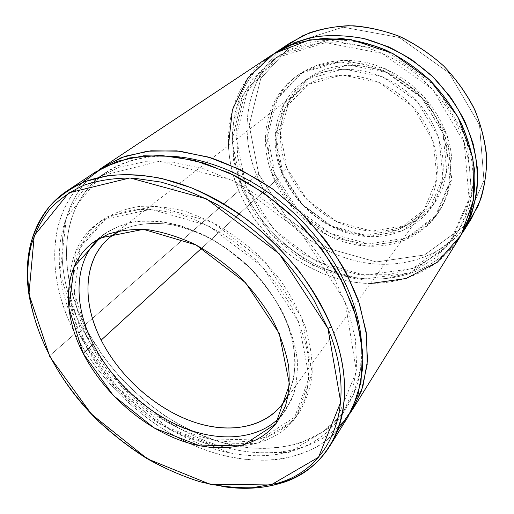 <?xml version="1.0" encoding="UTF-8"?>
<svg xmlns="http://www.w3.org/2000/svg" width="514" height="514" viewBox="0 0 514 514"><rect width="100%" height="100%" fill="white"/><g stroke="black" fill="none" stroke-linecap="round" stroke-linejoin="round"><path stroke-width="0.39" stroke-dasharray="2.57 1.93" d="M271.906 54.979C228.428 83.596 217.814 142.288 238.869 190.771C257.186 233.954 297.381 268.732 342.395 279.854C387.28 290.789 435.352 276.018 459.786 237.288M370.408 283.503C315.506 282.809 260.437 243.135 238.869 190.771L81.777 327.72C51.998 270.236 54.33 202.799 99.363 169.581C54.33 202.799 51.998 270.236 81.777 327.72L238.869 190.771C232.694 176.051 229.218 160.985 228.434 145.578M350.15 413.185C321.289 453.727 264.749 462.06 211.35 443.081C157.734 423.761 108.313 379.531 81.777 327.72C108.313 379.531 157.734 423.761 211.35 443.081C264.749 462.06 321.289 453.727 350.15 413.185M290.461 42.668C247.812 70.72 236.691 127.992 256.749 175.184C274.18 217.21 313.161 250.845 356.992 261.215C400.702 271.411 447.598 256.383 471.556 218.386M466.609 225.595C440.511 259.654 394.713 271.411 352.688 260.142C310.565 248.66 273.609 215.809 256.749 175.184L258.754 174.265L286.536 217.416L327.759 248.313L376.254 261.947L424.423 255.002L463.358 226.751L483.963 180.555L479.517 124.992L449.069 72.904L399.384 37.503L343.069 27.184L293.597 42.733L260.804 78.398L249.187 125.281L258.754 174.265L256.749 175.184L242.878 187.276C222.427 139.853 232.367 82.593 274.046 53.597C232.367 82.593 222.427 139.853 242.878 187.276L256.749 175.184C237.969 130.678 246.399 77.273 283.542 47.725M461.013 235.251C435.988 272.626 388.488 286.452 344.367 275.356C300.125 264.067 260.823 229.784 242.878 187.276C260.823 229.784 300.125 264.067 344.367 275.356C388.488 286.452 435.988 272.626 461.013 235.251M258.754 174.265L249.187 125.281L260.804 78.398L293.597 42.733L343.069 27.184L399.384 37.503L449.069 72.904L479.517 124.992L483.963 180.555L463.358 226.751L424.423 255.002L376.254 261.947L327.759 248.313L286.536 217.416L258.754 174.265M286.825 168.001L306.8 199.4L336.792 221.733L371.905 231.159L406.214 225.46L433.212 204.668L446.807 171.804L442.984 133.145L421.666 97.268L387.44 72.667L348.402 64.899L313.431 74.909L289.523 99.433L280.451 132.644L286.825 168.001C273.808 136.197 280.907 98.932 307.064 79.214C335.591 56.771 385.346 61.558 417.458 92.938C449.795 124.092 456.085 173.693 434.529 202.895C417.098 226.976 385.172 236.222 355.18 228.537C325.137 220.737 298.493 197.074 286.825 168.001L281.608 172.749C293.455 202.073 320.363 225.987 350.664 233.941C380.906 241.779 413.07 232.572 430.61 208.356C452.294 178.988 445.837 128.924 413.121 97.403C380.623 65.651 330.406 60.716 301.718 83.294C275.408 103.128 268.385 140.669 281.608 172.749L286.825 168.001M274.932 174.22L297.008 208.723L329.982 233.35L368.577 243.938L406.413 237.982L436.347 215.321L451.549 179.103L447.398 136.184L423.664 96.202L385.5 68.786L342.099 60.209L303.478 71.446L277.335 98.675L267.659 135.336L274.932 174.22C260.212 138.793 268.064 97.011 297.734 75.295C316.065 62.303 340.808 57.311 366.315 62.477C385.397 67.289 403.67 77.267 418.968 91.37C433.713 106.597 443.871 123.848 449.442 143.143C452.089 155.819 452.731 168.187 451.376 180.253C448.908 191.902 444.687 202.516 438.725 212.096C419.668 239.203 384.241 249.586 350.978 241.137C317.652 232.566 288.033 206.416 274.932 174.22L272.793 176.141C285.977 208.446 315.718 234.712 349.154 243.353C382.525 251.866 418.062 241.509 437.163 214.338L445.182 199.368C448.973 188.31 450.836 176.553 450.778 164.082C448.992 138.87 436.906 112.945 417.22 93.169C401.852 78.995 383.495 68.96 364.342 64.115C338.732 58.911 313.913 63.897 295.544 76.92C265.802 98.688 257.983 140.592 272.793 176.141L274.932 174.22M281.608 172.749L275.074 137.103L284.101 103.642L308.124 78.963L343.358 68.94L382.769 76.875L417.381 101.785L438.988 138.041L442.927 177.047L429.28 210.142L402.102 231.004L367.523 236.633L332.115 227.027L301.827 204.437L281.608 172.749M272.793 176.141L265.455 137.135L275.106 100.365L301.294 73.065L340.037 61.821L383.605 70.463L421.936 98.02L445.805 138.176L450.007 181.249L434.78 217.57L404.762 240.256L366.81 246.187L328.08 235.515L294.985 210.772L272.793 176.141M282.861 173.938L302.245 204.321L331.286 225.98L365.21 235.174L398.26 229.752L424.146 209.763L437.041 178.152L433.167 140.952L412.517 106.392L379.518 82.606L341.945 74.941L308.297 84.38L285.302 107.85L276.622 139.808L282.861 173.938C270.3 143.412 276.885 107.831 301.634 88.903C329.005 67.038 377.257 71.722 408.45 102.215C439.868 132.477 446.017 180.581 425.007 208.613C408.206 231.473 377.559 240.089 348.717 232.508C319.83 224.817 294.162 201.931 282.861 173.938L201.803 248.076L282.861 173.938M288.425 394.315C292.498 384.517 294.74 373.627 295.145 361.644C294.426 349.199 291.74 336.317 287.088 322.998C278.543 302.656 265.796 283.856 248.84 266.612C237.134 255.908 224.669 246.707 211.44 239.01C198.025 232.328 184.699 227.554 171.458 224.669C151.714 221.836 134.572 223.86 120.025 230.747C134.572 223.86 151.714 221.836 171.458 224.669C184.699 227.554 198.025 232.328 211.44 239.01C224.669 246.707 237.134 255.908 248.84 266.612C271.315 289.029 287.133 316.592 293.006 342.742C295.132 355.63 295.312 367.722 293.552 379.03L288.425 394.315M89.34 341.431L121.42 386.477L165.212 421.146L214.287 440.003L261.009 438.905L296.591 415.935L312.249 373.061L301.924 317.787L265.86 262.808L212.366 222.254L155.228 206.024L108.152 216.195L80.113 247.883L74.273 292.601L89.34 341.431C65.985 296.27 68.137 245.094 101.592 220.487C112.328 213.509 124.793 208.838 138.998 206.474C154.007 205.581 169.883 207.341 186.633 211.755L211.852 221.997C228.576 231.197 244.317 242.499 259.082 255.908L278.736 278.003C290.057 293.918 298.949 310.257 305.412 327.007C310.334 343.622 312.583 359.447 312.146 374.481C310.218 388.757 305.933 401.37 299.296 412.318C277.682 442.83 234.236 449.23 192.107 433.81C149.85 418.165 110.317 382.506 89.34 341.431L85.363 345.016C106.526 386.258 146.272 422.129 188.702 437.947C230.998 453.534 274.585 447.27 296.218 416.732L304.911 399.384C308.599 386.136 309.691 371.59 308.194 355.746C305.136 339.42 299.424 322.876 291.065 306.106C281.274 289.568 269.413 274.078 255.471 259.621L232.643 240.513C216.298 229.591 199.612 221.123 182.598 215.109C165.765 210.637 149.825 208.832 134.758 209.699C120.507 212.044 108.017 216.702 97.268 223.686C63.781 248.32 61.808 299.668 85.363 345.016L89.34 341.431M85.363 345.016L70.097 296L75.809 251.134L103.834 219.394L151.052 209.282L208.459 225.717L262.294 266.573L298.647 321.873L309.145 377.385L293.52 420.349L257.848 443.274L210.965 444.224L161.685 425.162L117.667 390.274L85.363 345.016M280.895 416.173L291.072 400.772C295.781 388.648 297.863 375.059 297.317 359.999C295.152 344.361 290.243 328.388 282.584 312.082C273.422 295.968 262.108 280.882 248.628 266.837L226.456 248.416C210.522 238.021 194.324 230.182 177.844 224.901C161.634 221.219 146.451 220.281 132.304 222.087C119.068 225.389 107.767 230.998 98.392 238.907L103.565 234.461C113.356 227.908 124.78 223.506 137.836 221.258L158.987 221.271C174.034 223.564 189.358 228.3 204.964 235.463C220.39 243.957 234.924 254.391 248.551 266.76C261.33 280.014 272.195 294.22 281.152 309.389C288.791 324.777 293.989 339.96 296.739 354.936C298.043 369.47 296.951 382.801 293.449 394.932L285.264 410.77L280.895 416.173M29.728 299.187C33.281 318.211 39.951 337.036 49.742 355.656C84.071 421.506 154.81 476.317 222.633 486.546C154.81 476.317 84.071 421.506 49.742 355.656C39.951 337.036 33.281 318.211 29.728 299.187M95.501 172.004C47.005 204.193 43.921 274.187 75.025 333.612C102.376 386.618 153.39 431.824 208.324 451.029C231.872 458.661 255.458 461.707 277.676 459.567C292.17 457.19 305.631 452.738 318.07 446.203C329.731 438.474 339.69 428.721 347.939 416.95M337.55 430.552C305.239 464.412 250.164 468.023 198.937 447.54C147.55 426.671 100.795 383.56 75.025 333.612L49.742 355.656L75.025 333.612C47.256 280.072 46.337 218.264 82.368 182.676M464.161 142.571C474.705 178.075 471.749 209.153 455.301 235.804L436.489 257.308L412.401 271.887L384.909 279.063L355.861 278.858L326.975 271.643L299.81 258.092L275.735 239.055L255.985 215.565L241.612 188.818L233.529 160.156L232.437 131.121L238.772 103.41L252.605 78.88L273.519 59.418C301.545 40.471 342.575 36.899 380.913 52.891C419.186 68.96 451.549 103.937 464.161 142.571L466.918 138.896C454.46 100.538 422.386 65.863 384.408 49.967C346.359 34.149 305.579 37.753 277.669 56.624L256.827 75.995L243.006 100.397L236.633 127.96L237.641 156.834L245.615 185.329L259.846 211.909L279.443 235.239L303.35 254.122L330.348 267.543L359.061 274.649L387.941 274.784L415.286 267.569L439.258 253.004L457.974 231.576C474.351 205.035 477.333 174.143 466.918 138.896L464.161 142.571L432.949 89.732L382.461 53.546L325.529 42.656L275.819 57.921L243.167 93.587L231.987 140.701L242.133 190.077L270.518 233.742L312.3 265.218L361.246 279.436L409.697 272.966L448.716 244.953L469.121 198.642L464.161 142.571M466.918 138.896L471.762 194.594L451.421 240.687L412.601 268.649L364.413 275.215L315.763 261.183L274.27 229.957L246.122 186.576L236.164 137.489L247.407 90.625L279.963 55.126L329.403 39.886L385.937 50.623L436.013 86.468L466.918 138.896M98.412 177.478L119.833 166.973L145.096 161.698L173.359 162.199L203.525 168.772L234.268 181.378C254.623 192.634 273.763 206.422 291.695 222.748C308.509 240.224 322.811 258.972 334.614 278.999L348.049 309.364L355.425 339.304L356.69 367.516L352.09 392.882L342.163 414.554C315.506 455.77 260.174 465.106 207.38 446.788C154.354 428.149 105.074 384.388 78.738 333.168L85.478 327.264C111.429 378.118 160.284 421.461 212.944 439.733C265.378 457.698 320.395 448.073 346.982 406.947C358.74 388.359 363.462 365.525 361.156 338.45L360.68 368.461L353.401 394.765L340.107 416.366L321.79 432.64L299.559 443.28C283.201 447.617 265.937 449.107 247.78 447.745L220.3 442.072C201.906 435.93 184.038 427.577 166.684 417.008C149.857 405.353 134.289 392.066 119.98 377.147C106.578 361.483 95.077 344.855 85.478 327.264L78.738 333.168C48.875 275.896 51.914 208.8 98.071 177.709L105.537 172.672C59.483 203.685 56.045 270.396 85.478 327.264C65.477 287.403 60.241 243.585 75.012 209.378C89.969 175.473 126.181 153.339 173.764 156.417C146.548 154.887 123.803 160.304 105.537 172.672M78.738 333.168L117.757 387.858L170.854 429.935L230.857 453.175L289.029 452.416L334.73 424.628L356.382 371.307L345.08 301.339L300.06 231.287L231.981 180.234L159.481 161.216L100.648 176.032L66.479 217.178L59.977 273.236L78.738 333.168M307.064 79.214L301.718 83.294M434.529 202.895L430.61 208.356M297.734 75.295L295.544 76.92M438.725 212.096L437.163 214.338M301.634 88.903L111.108 236.427M425.007 208.613L283.028 403.361M101.592 220.487L97.268 223.686M299.296 412.318L296.218 416.732M103.565 234.461L92.648 242.788M285.264 410.77L277.258 421.917M455.301 235.804L457.974 231.576M273.519 59.418L277.669 56.624M346.982 406.947L342.163 414.554"/><path stroke-width="0.77" d="M352.7 409.298L459.786 237.288L469.134 217.666C473.413 203.268 475.289 188.015 474.75 171.894C472.758 155.536 468.254 139.339 461.244 123.289C452.866 107.651 442.406 93.259 429.865 80.113C416.353 67.976 401.652 57.953 385.763 50.051C369.515 43.529 353.189 39.527 336.792 38.023C320.665 37.978 305.477 40.317 291.226 45.039L271.906 54.979L103.012 167.024L125.056 156.243L150.987 150.775L179.958 151.193L210.843 157.804C231.981 165.245 252.657 175.685 272.857 189.133L301.024 212.68L325.413 240.128C339.465 259.923 350.535 280.271 358.611 301.185L366.161 331.871L367.465 360.828L362.794 386.926L352.7 409.298L350.15 413.185L361.458 390.974L367.157 364.702L366.617 335.269L359.511 303.864L345.858 271.932C333.67 250.845 318.757 231.127 301.133 212.79L272.169 188.638L240.713 169.787L208.395 157.066L176.79 150.859L147.345 151.174L121.246 157.631L99.363 169.581L103.012 167.024M462.433 233.035L471.556 218.386L480.751 199.181C484.991 185.13 486.899 170.269 486.482 154.611C484.651 138.748 480.397 123.058 473.722 107.554C465.71 92.449 455.68 78.584 443.64 65.94C430.642 54.285 416.475 44.679 401.145 37.13C385.442 30.924 369.643 27.146 353.728 25.803C338.071 25.861 323.287 28.225 309.37 32.89L290.461 42.668L276.076 52.216C288.425 44.84 302.084 39.604 317.067 36.52C332.597 34.798 348.576 35.562 364.998 38.813C381.382 43.517 397.129 50.584 412.234 60.01L432.968 76.92L450.495 97.14C460.377 111.956 467.913 127.485 473.111 143.721C476.863 160.04 478.116 175.994 476.863 191.574C474.236 206.647 469.423 220.467 462.433 233.035L470.946 215.713C475.591 201.315 477.782 185.991 477.512 169.748C475.746 153.243 471.409 136.878 464.489 120.642C456.149 104.817 445.67 90.271 433.045 76.997C419.418 64.758 404.569 54.702 388.513 46.819L363.841 38.537C347.136 35.395 330.932 34.824 315.223 36.822C300.099 40.227 286.375 45.817 274.046 53.597L276.076 52.216M283.542 47.725L302.418 35.896C316.579 29.973 331.864 26.574 348.261 25.7C365.017 26.394 381.761 29.825 398.485 35.986C414.837 43.671 429.916 53.681 443.717 66.017C456.438 79.452 466.879 94.235 475.032 110.362C481.669 126.907 485.576 143.541 486.758 160.265C486.353 176.681 483.398 192.056 477.885 206.384L466.609 225.595M201.803 248.076L101.168 340.12C119.197 375.798 153.5 406.966 190.122 420.722C226.648 434.291 264.087 428.972 283.028 403.361L288.425 394.315C273.075 425.508 234.757 435.133 196.123 422.791C157.374 410.307 120.186 377.777 101.168 340.12L201.803 248.076M120.025 230.747L111.043 236.479C83.268 257.79 81.289 301.23 101.168 340.12C79.072 297.278 84.335 248.956 120.025 230.747M93.24 344.162C111.737 380.469 146.105 412.389 183.273 427.635C220.365 442.67 259.082 439.714 280.895 416.173C259.082 439.714 220.365 442.67 183.273 427.635C146.105 412.389 111.737 380.469 93.24 344.162C73.444 305.586 73.605 262.648 98.392 238.907C73.605 262.648 73.444 305.586 93.24 344.162L83.139 353.356C102.749 391.392 139.48 424.731 178.531 439.688C217.48 454.44 257.353 449.204 277.258 421.917L285.437 406.021C288.9 393.814 289.935 380.373 288.527 365.698C285.656 350.561 280.316 335.199 272.497 319.612C263.348 304.224 252.271 289.793 239.267 276.32C225.408 263.727 210.65 253.087 194.999 244.413C179.187 237.07 163.67 232.199 148.462 229.79C133.762 228.839 120.366 230.285 108.281 234.121L92.648 242.788C62.946 265.269 61.455 311.773 83.139 353.356L93.24 344.162M327.951 328.51L279.346 253.871L206.596 198.924L129.965 177.921L68.78 192.859L34.252 235.624L28.938 294.092L49.832 356.735L91.453 414.162L147.351 458.835L210.155 484.291L270.904 484.972L318.507 457.261L340.724 402.141L327.951 328.51C359.678 405.334 330.412 469.398 276.686 483.443L252.374 487.728C235.219 488.139 217.634 486.115 199.631 481.65C181.622 475.925 163.953 468.17 146.612 458.392C129.656 447.604 113.665 435.274 98.643 421.403C47.449 371.628 17.373 300.767 31.206 245.249C35.37 231.84 41.647 219.716 50.038 208.87C59.63 198.95 71.195 190.964 84.733 184.924C99.311 180.163 115.367 177.87 132.92 178.043L160.548 182.027C179.739 187.173 199.002 194.915 218.341 205.253C237.391 216.972 255.355 230.741 272.227 246.547C288.161 263.271 302.02 281.055 313.797 299.893L327.951 328.51L331.395 326.795C322.741 307.288 311.638 288.264 298.081 269.734C283.298 251.815 266.856 235.521 248.77 220.834C230.047 207.354 210.804 196.303 191.047 187.668L161.839 178.48C142.776 174.876 124.825 173.931 107.991 175.647L85.048 181.596C71.343 187.758 59.637 195.879 49.942 205.96C41.454 216.966 35.106 229.263 30.904 242.852C26.458 260.495 26.066 279.275 29.728 299.187C21.569 255.419 33.416 213.22 67.225 190.771C99.838 168.952 153.223 168.406 207.142 194.851C260.971 221.328 309.936 273.544 331.395 326.795L327.951 328.51M83.139 353.356L68.876 307.931L74.132 266.715L99.999 237.982L143.425 229.34L196.097 244.972L245.551 282.706L279.243 333.451L289.491 384.388L275.755 423.928L243.302 445.085L200.113 445.908L154.361 428.091L113.318 395.51L83.139 353.356M222.633 486.546C242.717 489.63 261.536 488.673 279.089 483.674C333.522 469.5 363.417 404.666 331.395 326.795C350.214 372.984 348.139 417.008 330.007 445.754C308.58 480.307 266.689 493.427 222.633 486.546M330.007 445.754L347.939 416.95L358.04 394.501L362.659 368.255L361.252 339.099L353.536 308.162L339.587 276.802C327.354 256.12 312.538 236.768 295.145 218.733C276.596 201.893 256.801 187.668 235.772 176.064L204.013 163.073L172.871 156.307L143.695 155.793L117.622 161.216L95.501 172.004L67.225 190.771M228.434 145.578L232.392 109.79L247.838 77.916L274.219 53.488L309.634 39.841L350.657 39.469L392.548 53.308L429.942 80.19L457.89 116.794L472.925 158.273L473.741 199.291L461.116 235.078L437.465 262.146L406.06 278.511L370.408 283.503M361.156 338.45C357.153 297.979 333.702 251.854 297.465 216.561C261.138 181.358 214.344 159.25 173.764 156.417C214.344 159.25 261.138 181.358 297.465 216.561C333.702 251.854 357.153 297.979 361.156 338.45M98.071 177.709L98.412 177.478M82.368 182.676L103.475 167.275L129.875 157.862L160.612 155.35L194.343 160.336L229.353 172.942L263.663 192.769L295.254 218.835L322.22 249.656L343.031 283.381L356.645 317.999L362.601 351.563L360.976 382.358L352.334 409.009L337.55 430.552M276.686 483.443L279.089 483.674M31.206 245.249L30.904 242.852"/></g></svg>
